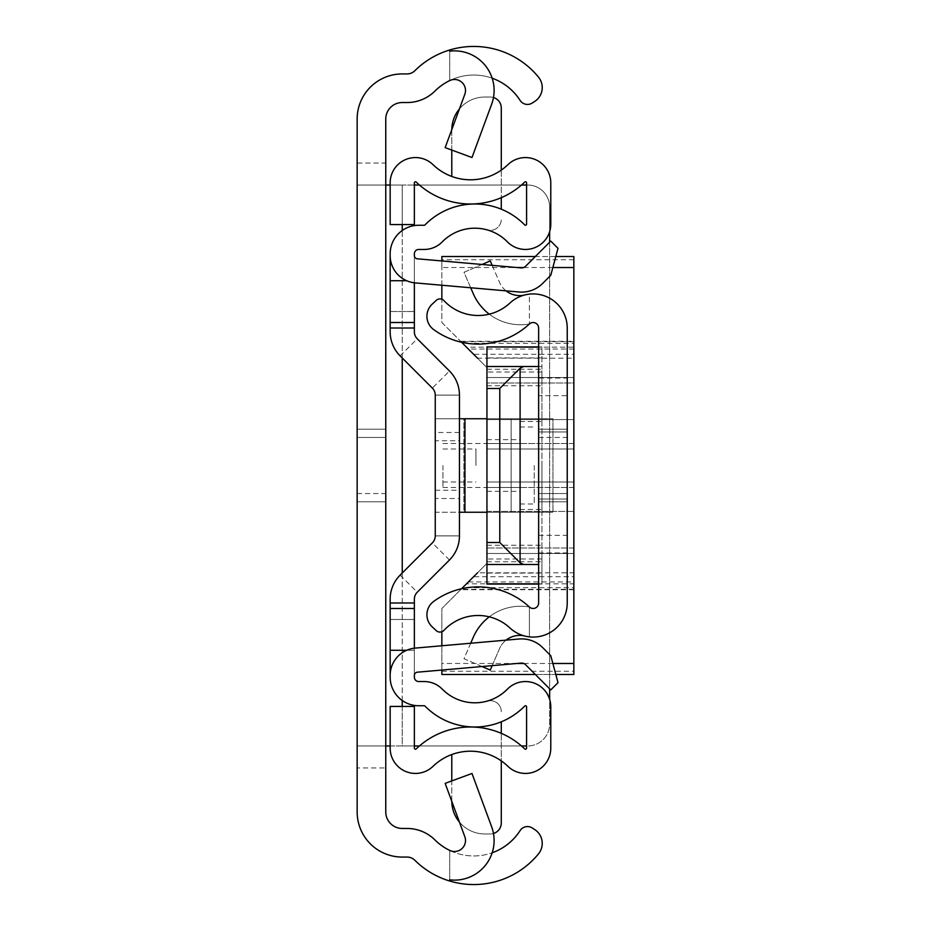 <?xml version="1.0" encoding="UTF-8"?>
<svg xmlns="http://www.w3.org/2000/svg" width="931" height="931" viewBox="0 0 931 931"><rect width="100%" height="100%" fill="white"/><g stroke="black" fill="none" stroke-linecap="round" stroke-linejoin="round"><path stroke-width="0.7" stroke-dasharray="4.66 3.49" d="M542.238 87.595A16.502 16.502 0 0 1 534.708 101.444L532.276 103.015A8.798 8.798 0 0 1 520.103 100.408L519.929 100.141A54.999 54.999 0 0 0 434.998 91.017A39.591 39.591 0 0 1 407.091 102.538L402.25 102.538A16.502 16.502 0 0 0 385.76 119.028L385.76 163.03L357.155 163.03L357.155 119.028A45.095 45.095 0 0 1 402.25 73.933L407.091 73.933A10.997 10.997 0 0 0 414.842 70.733A83.592 83.592 0 0 1 538.514 77.157A16.502 16.502 0 0 1 542.238 87.595M542.238 843.405A16.502 16.502 0 0 1 538.514 853.843A83.592 83.592 0 0 1 414.842 860.267A10.997 10.997 0 0 0 407.091 857.067L402.25 857.067A45.095 45.095 0 0 1 357.155 811.972L357.155 767.97L385.76 767.97L385.76 811.972A16.502 16.502 0 0 0 402.25 828.462L407.091 828.462A39.591 39.591 0 0 1 434.998 839.983A54.999 54.999 0 0 0 519.929 830.859L520.103 830.592A8.798 8.798 0 0 1 532.276 827.985L534.708 829.556A16.502 16.502 0 0 1 542.238 843.405M385.76 465.5L385.76 501.797L385.76 465.5M357.155 465.5L357.155 501.797L357.155 429.203L385.76 429.203L385.76 501.797L385.76 429.203L385.76 501.797L385.76 429.203L385.76 501.797L385.76 429.203L385.76 501.797L385.76 429.203L385.76 501.797L385.76 429.203L357.155 429.203L385.76 429.203L357.155 429.203L357.155 501.797L385.76 501.797L357.155 501.797L357.155 465.5M357.155 437.454L357.155 493.546L357.155 437.454L357.155 493.546L357.155 437.454L357.155 493.546L357.155 437.454L385.76 437.454L385.76 493.546L385.76 437.454L385.76 493.546L385.76 437.454L385.76 493.546L385.76 437.454L357.155 437.454L385.76 437.454M357.155 493.546L385.76 493.546M357.155 501.797L357.155 429.203L357.155 501.797L385.76 501.797L357.155 501.797L357.155 429.203L357.155 501.797L357.155 429.203L357.155 501.797L357.155 429.203L357.155 501.797L385.76 501.797L357.155 501.797M449.696 879.83L449.696 850.41L449.696 879.83A39.591 39.591 0 0 0 491.661 826.821L471.982 773.475L445.146 783.367L464.825 836.725A10.997 10.997 0 0 1 449.696 850.41A54.999 54.999 0 0 0 492.15 852.796M491.661 104.179A39.591 39.591 0 0 0 449.696 51.17L449.696 80.59A10.997 10.997 0 0 1 464.825 94.275L445.146 147.633L471.982 157.525L491.661 104.179M357.155 163.03L357.155 185.025L385.76 185.025L385.76 745.975L357.155 745.975L357.155 767.97M402.25 224.569L402.25 185.025L357.155 185.025L385.76 185.025L385.76 163.03M385.76 767.97L385.76 745.975L357.155 745.975L402.25 745.975L402.25 706.431M357.155 185.025L357.155 745.975M492.15 78.204A54.999 54.999 0 0 0 449.696 80.59L449.696 51.17M390.159 745.975L526.585 745.975M414.353 185.025L390.159 185.025M521.488 745.975L419.45 745.975M414.353 745.975L402.25 745.975L402.25 185.025L527.644 185.025A21.995 21.995 0 0 1 549.639 207.019L549.639 723.981A21.995 21.995 0 0 1 527.644 745.975A21.995 21.995 0 0 0 549.639 723.981L549.639 699.344M419.45 185.025L521.488 185.025M526.585 185.025L527.644 185.025A21.995 21.995 0 0 1 549.639 207.019L549.639 231.656M549.639 242.223L549.639 688.777M357.155 429.203L385.76 429.203L357.155 429.203M567.235 395.652L567.235 431.949L567.235 395.652L538.642 395.652L538.642 431.949L538.642 395.652M538.642 437.454L567.235 437.454L567.235 493.546L567.235 437.454L567.235 493.546L567.235 437.454L538.642 437.454L538.642 493.546L567.235 493.546L538.642 493.546L538.642 437.454M538.642 429.203L567.235 429.203L567.235 501.797L567.235 429.203L567.235 501.797L567.235 429.203L567.235 501.797L567.235 429.203L567.235 501.797L567.235 429.203L567.235 501.797L567.235 429.203L567.235 501.797L567.235 429.203L538.642 429.203L567.235 429.203L538.642 429.203L567.235 429.203L538.642 429.203L538.642 501.797L567.235 501.797L538.642 501.797L538.642 429.203L538.642 501.797L538.642 429.203L538.642 501.797L567.235 501.797L538.642 501.797L538.642 429.203L538.642 501.797L538.642 429.203L538.642 501.797L567.235 501.797L538.642 501.797L538.642 429.203L538.642 501.797L538.642 429.203L567.235 429.203M538.642 378.056L538.642 552.944L538.642 378.056L567.235 378.056L567.235 552.944L567.235 378.056M538.642 552.944L567.235 552.944M523.909 635.803L529.402 636.874L523.909 635.803A21.995 21.995 0 0 0 499.516 648.663L490.253 670.076L463.999 658.729L473.262 637.316A51.519 51.519 0 0 1 529.402 607.012L529.402 636.874A34.098 34.098 0 0 1 509.944 627.971A46.748 46.748 0 0 0 443.982 630.334A5.505 5.505 0 0 1 436.208 630.601L432.147 626.807A16.502 16.502 0 0 1 433.671 601.426A75.341 75.341 0 0 1 529.402 607.012L529.402 636.874A34.098 34.098 0 0 0 567.235 602.985L567.235 328.015A34.098 34.098 0 0 0 529.402 294.126L529.402 323.988L529.402 294.126L523.909 295.197A21.995 21.995 0 0 1 499.516 282.337L490.253 260.924L463.999 272.271L473.262 293.684A51.519 51.519 0 0 0 529.402 323.988A75.341 75.341 0 0 1 433.671 329.574A16.502 16.502 0 0 1 432.147 304.193L436.208 300.399A5.505 5.505 0 0 1 443.982 300.666A46.748 46.748 0 0 0 509.944 303.029A34.098 34.098 0 0 1 529.402 294.126L523.909 295.197M489.264 616.834A51.519 51.519 0 0 1 529.402 607.012A5.505 5.505 0 0 0 538.642 602.985L538.642 328.015A5.505 5.505 0 0 0 529.402 323.988A51.519 51.519 0 0 1 489.264 314.166M567.235 499.051L567.235 431.949L567.235 535.348L567.235 499.051L538.642 499.051L538.642 431.949L538.642 535.348L538.642 499.051L567.235 499.051M506.057 290.856A21.995 21.995 0 0 1 499.516 282.337L492.162 265.347M482.049 264.462L463.999 272.271L470.702 287.76M506.057 640.144A21.995 21.995 0 0 0 499.516 648.663L492.162 665.653M470.702 643.24L463.999 658.729L482.049 666.538M538.642 501.797L567.235 501.797M435.254 440.747L435.254 490.253L435.254 440.747L459.449 440.747L459.449 490.253L459.449 440.747M435.254 490.253L459.449 490.253M435.254 465.5L435.254 498.492L435.254 465.5M459.449 498.492L459.449 432.508L459.449 498.492L459.449 432.508L459.449 498.492L435.254 498.492M493.477 833.489A10.997 10.997 0 0 1 490.288 833.967L484.783 833.967L490.288 833.967A10.997 10.997 0 0 0 501.285 822.969L501.285 721.804A69.848 69.848 0 0 0 524.7 706.082A1.106 1.106 0 0 1 526.585 706.85L526.585 748.128A1.106 1.106 0 0 1 524.723 748.92A78.088 78.088 0 0 0 501.285 733.337L501.285 760.883A53.893 53.893 0 0 1 507.907 766.329A25.3 25.3 0 0 0 550.78 748.128L550.78 706.85A25.3 25.3 0 0 0 507.43 689.126A45.642 45.642 0 0 1 487.285 701.078A10.997 10.997 0 0 1 501.285 711.656A10.997 10.997 0 0 0 487.285 701.078A45.642 45.642 0 0 1 442.272 689.126A25.3 25.3 0 0 0 424.21 681.55L418.752 681.55A4.399 4.399 0 0 1 414.353 677.151L414.353 599.215A9.904 9.904 0 0 1 417.251 592.209L449.464 560.008A34.098 34.098 0 0 0 459.449 535.895A34.098 34.098 0 0 1 449.464 560.008A34.098 34.098 0 0 0 459.449 535.895L459.449 395.105A34.098 34.098 0 0 0 449.464 370.992A34.098 34.098 0 0 1 459.449 395.105A34.098 34.098 0 0 0 449.464 370.992L417.251 338.791A9.904 9.904 0 0 1 414.353 331.785L414.353 253.849A4.399 4.399 0 0 1 418.752 249.45L424.21 249.45A25.3 25.3 0 0 0 442.272 241.874A45.642 45.642 0 0 1 487.285 229.922A10.997 10.997 0 0 0 501.285 219.344A10.997 10.997 0 0 1 487.285 229.922A45.642 45.642 0 0 1 507.43 241.874A25.3 25.3 0 0 0 550.78 224.15L550.78 182.872A25.3 25.3 0 0 0 507.907 164.671A53.893 53.893 0 0 1 501.285 170.117L501.285 197.663A78.088 78.088 0 0 0 524.723 182.08A1.106 1.106 0 0 1 526.585 182.872L526.585 224.15A1.106 1.106 0 0 1 524.7 224.918A69.848 69.848 0 0 0 501.285 209.196L501.285 108.031A10.997 10.997 0 0 0 490.288 97.033L484.783 97.033L490.288 97.033A10.997 10.997 0 0 1 493.477 97.511M501.285 760.883A53.893 53.893 0 0 0 433.031 766.329A25.3 25.3 0 0 1 390.159 748.128L390.159 706.431L414.353 706.431L414.353 748.128A1.106 1.106 0 0 0 416.215 748.92A78.088 78.088 0 0 1 473.786 727.076L473.786 726.995A69.848 69.848 0 0 1 425.002 706.082A1.106 1.106 0 0 0 424.21 705.745L418.752 705.745A28.593 28.593 0 0 1 390.159 677.151L390.159 599.215A34.098 34.098 0 0 1 400.144 575.102L432.356 542.889A9.904 9.904 0 0 0 435.254 535.895A9.904 9.904 0 0 1 432.356 542.889A9.904 9.904 0 0 0 435.254 535.895L435.254 395.105L435.254 535.895L459.449 535.895L459.449 395.105L459.449 535.895A34.098 34.098 0 0 1 449.464 560.008L417.251 592.209L449.464 560.008A34.098 34.098 0 0 0 459.449 535.895L459.449 395.105A34.098 34.098 0 0 0 449.464 370.992L417.251 338.791A9.904 9.904 0 0 1 414.353 331.785A9.904 9.904 0 0 0 417.251 338.791A9.904 9.904 0 0 1 414.353 331.785M486.948 418.752L541.947 418.752L541.947 369.258L541.947 418.752L486.948 418.752L486.948 369.258L486.948 418.752L511.142 418.752L435.592 418.752L463.847 418.752L463.847 512.248L435.254 512.248L435.254 418.752L435.254 535.895L435.254 395.105A9.904 9.904 0 0 0 432.356 388.111L400.144 355.898A34.098 34.098 0 0 1 390.159 331.785L390.159 253.849A28.593 28.593 0 0 1 418.752 225.255L424.21 225.255A1.106 1.106 0 0 0 425.002 224.918A69.848 69.848 0 0 1 473.786 204.005L473.786 203.924A78.088 78.088 0 0 1 416.215 182.08A1.106 1.106 0 0 0 414.353 182.872L414.353 224.569L390.159 224.569L390.159 182.872A25.3 25.3 0 0 1 433.031 164.671A53.893 53.893 0 0 0 501.285 170.117M414.353 602.985L414.353 619.487L414.353 599.215L414.353 602.985L390.159 602.985L390.159 619.487L390.159 599.215L390.159 619.487L390.159 599.215L390.159 602.985L414.353 602.985M414.353 648.185L414.353 650.28L406.649 650.28A27.499 27.499 0 0 1 415.261 648.092L519.091 639.003A29.699 29.699 0 0 1 542.68 647.592L550.768 655.68L558.006 682.679L550.768 689.906L525.561 664.699A5.505 5.505 0 0 0 521.197 663.105L417.367 672.194A3.305 3.305 0 0 0 414.353 675.475L414.353 650.28L390.159 650.28M414.353 282.815L414.353 255.525A3.305 3.305 0 0 0 417.367 258.806L521.197 267.895A5.505 5.505 0 0 0 525.561 266.301L550.768 241.094L558.006 248.321L550.768 275.32L542.68 283.408A29.699 29.699 0 0 1 519.091 291.997L415.261 282.908A27.499 27.499 0 0 1 390.159 255.525M390.159 311.513L390.159 331.785L390.159 311.513L414.353 311.513L390.159 311.513M414.353 599.215A9.904 9.904 0 0 1 417.251 592.209L449.464 560.008L417.251 592.209A9.904 9.904 0 0 0 414.353 599.215M449.464 560.008L432.356 542.889L400.144 575.102A34.098 34.098 0 0 0 390.159 599.215A34.098 34.098 0 0 1 400.144 575.102A34.098 34.098 0 0 0 390.159 599.215A34.098 34.098 0 0 1 400.144 575.102L432.356 542.889A9.904 9.904 0 0 0 435.254 535.895L435.254 512.248L552.944 512.248L552.944 418.752L459.449 418.752M390.159 331.785A34.098 34.098 0 0 0 400.144 355.898A34.098 34.098 0 0 1 390.159 331.785A34.098 34.098 0 0 0 400.144 355.898L432.356 388.111L400.144 355.898A34.098 34.098 0 0 1 390.159 331.785M435.254 535.895L459.449 535.895L435.254 535.895L459.449 535.895L459.449 395.105L435.254 395.105L435.254 535.895L435.254 395.105A9.904 9.904 0 0 0 432.356 388.111L400.144 355.898L432.356 388.111L449.464 370.992A34.098 34.098 0 0 1 459.449 395.105L459.449 535.895L459.449 395.105L435.254 395.105A9.904 9.904 0 0 0 432.356 388.111M449.464 370.992L417.251 338.791L400.144 355.898M459.449 512.248L511.142 512.248L486.948 512.248L486.948 561.742L486.948 512.248L541.947 512.248L541.947 561.742L541.947 512.248L486.948 512.248M390.159 675.475A27.499 27.499 0 0 1 406.649 650.28M390.159 280.72L406.649 280.72M459.425 822.085A32.992 32.992 0 0 0 484.783 833.967A32.992 32.992 0 0 1 451.791 800.974L451.791 754.541M451.791 176.459L451.791 130.026A32.992 32.992 0 0 1 484.783 97.033A32.992 32.992 0 0 0 459.425 108.915M473.786 726.995A69.848 69.848 0 0 0 501.285 721.804M473.786 203.924A78.088 78.088 0 0 0 501.285 197.663M473.786 204.005A69.848 69.848 0 0 1 501.285 209.196M414.353 322.51L390.159 322.51M414.353 608.49L390.159 608.49M451.791 150.077L451.791 130.026A32.992 32.992 0 0 1 451.791 129.63M451.791 801.37A32.992 32.992 0 0 1 451.791 800.974L451.791 780.923M435.254 395.105L459.449 395.105L435.254 395.105M511.142 418.752L511.142 512.248L511.142 418.752M463.847 512.248L552.944 512.248L552.944 418.752L463.847 418.752L463.847 512.248M414.353 619.487L390.159 619.487L414.353 619.487M519.94 465.5L519.94 509.501L519.94 465.5M486.948 465.5L486.948 491.347L486.948 465.5M541.947 465.5L541.947 509.501L541.947 465.5M486.948 448.998L573.845 448.998L486.948 448.998L573.845 448.998L486.948 448.998L486.948 443.505L486.948 448.998M573.845 354.292L573.845 343.295L462.626 343.295L473.635 354.292L573.845 354.292L573.845 358.179L477.522 358.179L473.635 354.292M573.845 349.067L468.409 349.067L441.853 322.51L441.853 256.514L573.845 256.514L573.845 674.486L441.853 674.486L441.853 608.49L486.948 563.395L486.948 553.491L573.845 553.491L486.948 553.491L573.845 553.491L486.948 553.491L486.948 547.998L486.948 583.853M486.948 482.002L573.845 482.002L486.948 482.002L573.845 482.002L486.948 482.002L486.948 487.495L486.948 482.002M573.845 587.705L573.845 576.708L473.635 576.708L462.626 587.705L573.845 587.705L573.845 589.323L573.845 583.818L466.524 583.818L462.626 587.705M555.807 256.514L535.348 256.514M441.853 260.948L441.853 267.523L516.938 267.523M535.348 674.486L555.807 674.486M441.853 645.765L441.853 670.052M486.948 347.147L486.948 383.002L486.948 377.509L486.948 383.002L486.948 377.509L573.845 377.509L486.948 377.509L573.845 377.509L486.948 377.509L486.948 367.605L486.948 443.505L486.948 367.605L466.524 347.182L573.845 347.182L573.845 343.295M462.626 343.295L466.524 347.182M573.845 448.998L573.845 443.505L573.845 448.998M473.635 576.708L477.522 572.821L573.845 572.821L573.845 576.708M573.845 482.002L573.845 487.495L573.845 482.002M461.601 342.271L441.853 322.51L441.853 299.258M441.853 285.235L441.853 267.523M486.948 377.509L541.947 377.509L486.948 377.509M538.642 366.511L541.947 366.511L541.947 584.074L541.947 553.491L486.948 553.491L541.947 553.491L541.947 346.926L541.947 366.511L486.948 366.511M461.601 588.729L441.853 608.49L441.853 631.742M573.845 347.182L573.845 358.179M573.845 553.491L573.845 547.998L573.845 553.491M468.409 349.067L486.948 367.605L486.948 563.395L486.948 487.495L486.948 563.395L466.524 583.818M573.845 572.821L573.845 583.818M486.948 383.002L486.948 547.998L486.948 383.002L573.845 383.002L573.845 547.998L573.845 383.002L486.948 383.002M486.948 419.578L486.948 511.422L486.948 419.578L573.845 419.578L573.845 511.422L573.845 419.578L486.948 419.578M486.948 564.489L538.642 564.489M486.948 511.422L573.845 511.422L486.948 511.422M486.948 369.258L541.947 369.258M486.948 385.76L541.947 385.76M486.948 545.24L541.947 545.24M486.948 561.742L541.947 561.742M534.243 465.5L534.243 503.997L534.243 465.5M442.947 465.5L442.947 487.495L442.947 465.5M475.95 465.5L475.95 448.998L475.95 465.5M402.25 700.508L402.25 572.996M402.25 358.004L402.25 230.492M538.642 431.949L567.235 431.949L538.642 431.949M400.144 575.102L417.251 592.209M464.953 418.752L464.953 512.248M414.353 328.015L390.159 328.015L414.353 328.015M573.845 259.737L441.853 259.737M441.853 671.263L573.845 671.263M523.722 267.523L552.863 267.523M552.863 663.477L523.722 663.477M516.938 663.477L441.853 663.477M573.845 443.505L486.948 443.505L573.845 443.505M460.624 341.293L573.845 341.293M468.409 581.933L573.845 581.933M573.845 589.707L460.624 589.707M573.845 487.495L486.948 487.495L573.845 487.495M573.845 547.998L486.948 547.998L573.845 547.998M541.947 357.923L486.948 357.923M538.642 347.147L541.947 347.147M541.947 583.853L538.642 583.853M486.948 573.077L541.947 573.077M541.947 372.004L486.948 372.004M541.947 558.996L486.948 558.996M538.642 535.348L567.235 535.348M459.449 432.508L435.254 432.508M486.948 491.347L519.94 491.347M519.94 509.501L541.947 509.501M573.845 341.677L461.02 341.677M573.845 589.323L461.02 589.323M541.947 346.926L538.642 346.926M541.947 584.074L538.642 584.074M519.94 421.499L541.947 421.499M486.948 439.653L519.94 439.653M519.94 503.997L534.243 503.997M442.947 487.495L519.94 487.495M442.947 448.998L475.95 448.998M442.947 482.002L475.95 482.002M442.947 443.505L519.94 443.505M519.94 427.003L534.243 427.003"/><path stroke-width="1.4" d="M492.15 78.204A54.999 54.999 0 0 1 519.929 100.141L520.103 100.408A8.798 8.798 0 0 0 532.276 103.015L534.708 101.444A16.502 16.502 0 0 0 538.514 77.157A83.592 83.592 0 0 0 449.696 49.983L449.696 51.17A39.591 39.591 0 0 1 491.661 104.179L471.982 157.525L445.146 147.633L464.825 94.275A10.997 10.997 0 0 0 449.696 80.59A54.999 54.999 0 0 0 434.998 91.017A39.591 39.591 0 0 1 407.091 102.538L402.25 102.538A16.502 16.502 0 0 0 385.76 119.028L385.76 811.972A16.502 16.502 0 0 0 402.25 828.462L407.091 828.462A39.591 39.591 0 0 1 434.998 839.983A54.999 54.999 0 0 0 449.696 850.41A10.997 10.997 0 0 0 464.825 836.725L445.146 783.367L471.982 773.475L491.661 826.821A39.591 39.591 0 0 1 449.696 879.83L449.696 881.017A83.592 83.592 0 0 1 414.842 860.267A10.997 10.997 0 0 0 407.091 857.067L402.25 857.067A45.095 45.095 0 0 1 357.155 811.972L357.155 119.028A45.095 45.095 0 0 1 402.25 73.933L407.091 73.933A10.997 10.997 0 0 0 414.842 70.733A83.592 83.592 0 0 1 449.696 49.983L449.696 51.17M449.696 879.83L449.696 881.017A83.592 83.592 0 0 0 538.514 853.843A16.502 16.502 0 0 0 534.708 829.556L532.276 827.985A8.798 8.798 0 0 0 520.103 830.592L519.929 830.859A54.999 54.999 0 0 1 492.15 852.796M357.155 501.797L357.155 429.203L357.155 501.797M385.76 745.975L390.159 745.975M390.159 185.025L385.76 185.025M526.585 745.975L521.488 745.975M419.45 745.975L414.353 745.975M414.353 185.025L419.45 185.025M521.488 185.025L526.585 185.025M549.639 231.656L549.639 242.223M549.639 688.777L549.639 699.344M443.982 630.334A46.748 46.748 0 0 1 509.944 627.971A34.098 34.098 0 0 0 567.235 602.985L567.235 328.015A34.098 34.098 0 0 0 509.944 303.029A46.748 46.748 0 0 1 443.982 300.666A5.505 5.505 0 0 0 436.208 300.399L432.147 304.193A16.502 16.502 0 0 0 433.671 329.574A75.341 75.341 0 0 0 529.402 323.988A5.505 5.505 0 0 1 538.642 328.015L538.642 602.985A5.505 5.505 0 0 1 529.402 607.012A75.341 75.341 0 0 0 433.671 601.426A16.502 16.502 0 0 0 432.147 626.807L436.208 630.601A5.505 5.505 0 0 0 443.982 630.334M492.162 265.347L490.253 260.924L482.049 264.462M489.264 314.166A51.519 51.519 0 0 1 473.262 293.684L470.702 287.76M506.057 290.856A21.995 21.995 0 0 0 523.909 295.197M492.162 665.653L490.253 670.076L482.049 666.538M506.057 640.144A21.995 21.995 0 0 1 523.909 635.803M470.702 643.24L473.262 637.316A51.519 51.519 0 0 1 489.264 616.834M414.353 282.815L414.353 331.785A9.904 9.904 0 0 0 417.251 338.791L449.464 370.992A34.098 34.098 0 0 1 459.449 395.105L459.449 535.895A34.098 34.098 0 0 1 449.464 560.008L417.251 592.209A9.904 9.904 0 0 0 414.353 599.215L414.353 648.185M459.449 498.492L459.449 535.895L459.449 498.492M414.353 328.015L390.159 328.015L390.159 331.785A34.098 34.098 0 0 0 400.144 355.898L432.356 388.111A9.904 9.904 0 0 1 435.254 395.105L435.254 535.895A9.904 9.904 0 0 1 432.356 542.889L400.144 575.102A34.098 34.098 0 0 0 390.159 599.215L390.159 677.151A28.593 28.593 0 0 0 418.752 705.745L424.21 705.745A1.106 1.106 0 0 1 425.002 706.082A69.848 69.848 0 0 0 524.7 706.082A1.106 1.106 0 0 1 526.585 706.85L526.585 748.128A1.106 1.106 0 0 1 524.723 748.92A78.088 78.088 0 0 0 416.215 748.92A1.106 1.106 0 0 1 414.353 748.128L414.353 706.431L390.159 706.431L390.159 748.128A25.3 25.3 0 0 0 433.031 766.329A53.893 53.893 0 0 1 507.907 766.329A25.3 25.3 0 0 0 550.78 748.128L550.78 706.85A25.3 25.3 0 0 0 507.43 689.126A45.642 45.642 0 0 1 442.272 689.126A25.3 25.3 0 0 0 424.21 681.55L418.752 681.55A4.399 4.399 0 0 1 414.353 677.151L414.353 675.475A3.305 3.305 0 0 1 417.367 672.194L521.197 663.105A5.505 5.505 0 0 1 525.561 664.699L550.768 689.906L558.006 682.679L550.768 655.68L542.68 647.592A29.699 29.699 0 0 0 519.091 639.003L415.261 648.092A27.499 27.499 0 0 0 390.159 675.475M390.159 255.525A27.499 27.499 0 0 0 415.261 282.908L519.091 291.997A29.699 29.699 0 0 0 542.68 283.408L550.768 275.32L558.006 248.321L550.768 241.094L525.561 266.301A5.505 5.505 0 0 1 521.197 267.895L417.367 258.806A3.305 3.305 0 0 1 414.353 255.525L414.353 253.849A4.399 4.399 0 0 1 418.752 249.45L424.21 249.45A25.3 25.3 0 0 0 442.272 241.874A45.642 45.642 0 0 1 507.43 241.874A25.3 25.3 0 0 0 550.78 224.15L550.78 182.872A25.3 25.3 0 0 0 507.907 164.671A53.893 53.893 0 0 1 433.031 164.671A25.3 25.3 0 0 0 390.159 182.872L390.159 224.569L414.353 224.569L414.353 182.872A1.106 1.106 0 0 1 416.215 182.08A78.088 78.088 0 0 0 524.723 182.08A1.106 1.106 0 0 1 526.585 182.872L526.585 224.15A1.106 1.106 0 0 1 524.7 224.918A69.848 69.848 0 0 0 425.002 224.918A1.106 1.106 0 0 1 424.21 225.255L418.752 225.255A28.593 28.593 0 0 0 390.159 253.849L390.159 328.015M417.251 592.209A9.904 9.904 0 0 0 414.353 599.215A9.904 9.904 0 0 1 417.251 592.209M417.251 338.791L449.464 370.992L417.251 338.791A9.904 9.904 0 0 1 414.353 331.785M432.356 542.889L400.144 575.102L432.356 542.889A9.904 9.904 0 0 0 435.254 535.895M432.356 388.111A9.904 9.904 0 0 1 435.254 395.105A9.904 9.904 0 0 0 432.356 388.111M406.649 650.28L390.159 650.28M406.649 280.72L390.159 280.72M501.285 721.804L501.285 733.337A78.088 78.088 0 0 0 473.786 727.076L473.786 726.995M414.353 322.51L390.159 322.51M414.353 608.49L390.159 608.49M501.285 197.663L501.285 209.196M493.477 97.511A10.997 10.997 0 0 1 501.285 108.031L501.285 170.117M451.791 129.63A32.992 32.992 0 0 1 459.425 108.915M451.791 176.459L451.791 150.077M493.477 833.489A10.997 10.997 0 0 0 501.285 822.969L501.285 760.883M451.791 780.923L451.791 754.541M459.425 822.085A32.992 32.992 0 0 1 451.791 801.37M459.449 512.248L464.953 512.248L464.953 418.752L459.449 418.752M464.953 418.752L486.948 418.752M486.948 512.248L464.953 512.248M555.807 674.486L573.845 674.486L573.845 256.514L555.807 256.514M535.348 256.514L441.853 256.514L441.853 260.948M441.853 670.052L441.853 674.486L535.348 674.486M441.853 299.258L441.853 285.235M461.601 342.271L477.522 358.179M477.522 572.821L461.601 588.729M441.853 631.742L441.853 645.765M538.642 583.853L486.948 583.853L486.948 346.926L538.642 347.147M538.642 366.511L486.948 366.511M486.948 388.506L499.784 388.506L520.092 368.199L520.092 562.801L523.606 564.489L486.948 564.489M523.606 366.511L520.092 368.199M520.092 562.801L499.784 542.494L486.948 542.494M538.642 564.489L523.606 564.489M402.25 706.431L402.25 700.508M402.25 572.996L402.25 358.004M402.25 230.492L402.25 224.569M414.353 602.985L390.159 602.985M516.938 267.523L523.722 267.523M552.863 267.523L573.845 267.523M573.845 663.477L552.863 663.477M523.722 663.477L516.938 663.477M499.784 542.494L499.784 388.506M538.642 346.926L486.948 346.926M538.642 584.074L486.948 584.074"/></g></svg>
